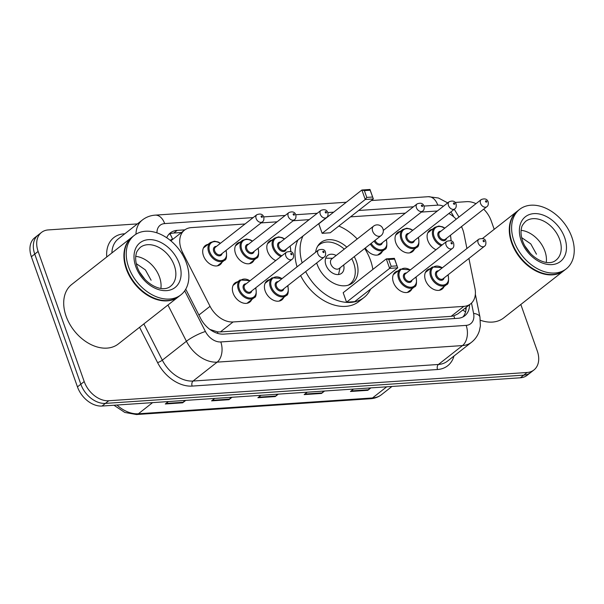 <?xml version="1.0" encoding="UTF-8"?>
<svg xmlns="http://www.w3.org/2000/svg" width="604" height="604" viewBox="0 0 604 604"><rect width="100%" height="100%" fill="white"/><g stroke="black" fill="none" stroke-linecap="round" stroke-linejoin="round"><path stroke-width="0.91" d="M411.981 288.795A12.088 8.501 -128.1 0 1 410.124 291.211A12.088 8.501 -128.1 0 1 393.4 282.332A12.088 8.501 -128.1 0 1 395.197 272.193A12.088 8.501 -128.1 0 1 397.991 270.962M283.759 297.455A12.088 8.501 -128.1 0 1 281.894 299.871A12.088 8.501 -128.1 0 1 265.179 290.985A12.088 8.501 -128.1 0 1 266.968 280.852A12.088 8.501 -128.1 0 1 269.762 279.622M251.702 299.614A12.088 8.501 -128.1 0 1 249.845 302.038A12.088 8.501 -128.1 0 1 233.121 293.151A12.088 8.501 -128.1 0 1 234.911 283.019A12.088 8.501 -128.1 0 1 237.712 281.781M444.038 286.628A12.088 8.501 -128.1 0 1 442.181 289.052A12.088 8.501 -128.1 0 1 425.458 280.165A12.088 8.501 -128.1 0 1 427.255 270.026A12.088 8.501 -128.1 0 1 430.048 268.795M254.095 260.03A12.088 8.501 -128.1 0 1 252.238 262.453A12.088 8.501 -128.1 0 1 235.515 253.567A12.088 8.501 -128.1 0 1 237.304 243.435A12.088 8.501 -128.1 0 1 240.105 242.204M222.038 262.196A12.088 8.501 -128.1 0 1 220.181 264.62A12.088 8.501 -128.1 0 1 203.457 255.734A12.088 8.501 -128.1 0 1 205.254 245.602A12.088 8.501 -128.1 0 1 208.048 244.363M382.324 251.377A12.088 8.501 -128.1 0 1 380.46 253.793A12.088 8.501 -128.1 0 1 365.254 248.033M275.734 260.588A12.088 8.501 -128.1 0 1 267.572 251.407A12.088 8.501 -128.1 0 1 269.361 241.268A12.088 8.501 -128.1 0 1 272.155 240.037M414.382 249.21A12.088 8.501 -128.1 0 1 412.517 251.626A12.088 8.501 -128.1 0 1 395.794 242.748A12.088 8.501 -128.1 0 1 397.591 232.608A12.088 8.501 -128.1 0 1 400.384 231.377M436.02 249.762A12.088 8.501 -128.1 0 1 427.851 240.581A12.088 8.501 -128.1 0 1 429.648 230.441A12.088 8.501 -128.1 0 1 432.441 229.21M466.915 248.508L463.917 233.642A22.665 15.946 51.9 0 0 462.936 230.094A22.665 15.946 51.9 0 0 461.441 226.621M170.894 240.905A22.665 15.946 -128.1 0 1 171.846 240.06L184.522 230.116A22.665 15.946 51.9 0 0 182.672 252.631L210.041 306.311A22.665 15.946 51.9 0 0 233.084 321.962L463.819 306.379A22.665 15.946 51.9 0 0 470.607 303.872A22.665 15.946 51.9 0 0 474.963 288.418L468.923 258.459M209.89 329.422L217.425 331.838L220.377 331.928L451.113 316.345L453.891 315.869L457.908 313.846L470.607 303.872M456.209 219.199A22.665 15.946 51.9 0 0 448.863 213.499M245.035 223.986L191.317 227.61A22.665 15.946 51.9 0 0 184.522 230.116M437.371 210.992L421.381 212.072M405.314 213.159L350.539 216.859M309.142 219.652L293.159 220.732M277.085 221.819L261.102 222.899M520.822 304.484L537.281 350.977A22.665 15.946 -128.1 0 1 533.921 369.98A22.665 15.946 -128.1 0 1 527.126 372.487L108.773 400.739A22.665 15.946 -128.1 0 1 84.213 381.577L38.127 251.43A22.665 15.946 -128.1 0 1 41.495 232.427A22.665 15.946 -128.1 0 1 48.282 229.92L137.387 223.903M483.698 209.15A22.665 15.946 -128.1 0 1 491.195 220.83L494.208 229.324M455.167 202.446L466.635 201.668A22.665 15.946 -128.1 0 1 475.997 203.669M41.495 232.427L34.73 237.727A22.665 15.946 -128.1 0 0 31.37 256.73L77.455 386.877A22.665 15.946 -128.1 0 0 102.016 406.047L520.369 377.794A22.665 15.946 -128.1 0 0 527.164 375.288L530.538 372.638A22.665 15.946 -128.1 0 1 523.744 375.137L105.398 403.389A22.665 15.946 -128.1 0 1 80.838 384.227L34.745 254.08A22.665 15.946 -128.1 0 1 38.112 235.077A22.665 15.946 -128.1 0 0 34.745 254.08L80.838 384.227A22.665 15.946 -128.1 0 0 105.398 403.389L523.744 375.137A22.665 15.946 -128.1 0 0 530.538 372.638L533.921 369.98M184.862 229.852L177.153 230.373A22.665 15.946 51.9 0 0 170.358 232.88A22.665 15.946 51.9 0 0 166.719 237.765M185.738 289.188L200.664 318.467A22.665 15.946 51.9 0 0 223.707 334.118L457.96 318.3A22.665 15.946 51.9 0 0 464.755 315.794A22.665 15.946 51.9 0 0 469.557 304.703M168.795 234.367A22.665 15.946 -128.1 0 1 173.771 233.031L181.472 232.51M466.175 307.353A22.665 15.946 -128.1 0 1 462.936 316.957M185.745 400.392L182.657 402.815L165.292 403.985L168.388 401.562M324.612 391.007L321.524 393.438L304.167 394.608L307.255 392.185M370.909 387.881L367.813 390.312L350.456 391.483L353.544 389.059M232.034 397.266L228.946 399.689L211.589 400.86L214.677 398.436M278.323 394.14L275.235 396.564L257.878 397.734L260.966 395.31M277.319 394.208L275.794 396.02A6.048 3.873 86.1 0 1 275.235 396.564M231.03 397.334L229.505 399.146A6.048 3.873 86.1 0 1 228.946 399.689M369.905 387.949L368.372 389.769A6.048 3.873 86.1 0 1 367.813 390.312M323.616 391.075L322.083 392.894A6.048 3.873 86.1 0 1 321.524 393.438M184.741 400.46L183.208 402.272A6.048 3.873 86.1 0 1 182.657 402.815M564.136 270.494A37.78 26.576 -128.1 0 1 563.925 270.66A37.78 26.576 -128.1 0 1 511.664 242.891A37.78 26.576 -128.1 0 1 517.273 211.219A37.78 26.576 -128.1 0 1 517.485 211.053M566.25 268.84L564.347 270.328A37.78 26.576 -128.1 0 1 523.691 261.124A37.78 26.576 -128.1 0 1 516.979 252.563A37.78 26.576 -128.1 0 1 512.086 242.559A37.78 26.576 -128.1 0 1 517.696 210.887L519.599 209.392A37.78 26.576 -128.1 0 1 571.852 237.161A37.78 26.576 -128.1 0 1 566.25 268.84A37.78 26.576 -128.1 0 1 513.989 241.072A37.78 26.576 -128.1 0 1 519.599 209.392M521.131 230.335A24.636 17.327 -128.1 0 1 544.891 251.105A24.636 17.327 -128.1 0 1 546.273 262.37M530.622 253.71L524.861 245.964M536.48 254.216L530.773 243.888L521.637 237.606M523.676 261.102A37.403 26.312 -128.1 0 1 523.653 261.087A37.403 26.312 -128.1 0 1 517.001 252.608A37.403 26.312 -128.1 0 1 516.994 252.585M563.925 270.66L503.713 317.915A37.78 26.576 -128.1 0 1 480.422 320.256M302.151 262.846A44.205 31.091 -128.1 0 1 303.004 235.998M318.753 223.639A44.205 31.091 -128.1 0 1 319.146 223.556M338.821 226.047A44.205 31.091 -128.1 0 1 357.213 238.973M364.68 248.478A44.205 31.091 -128.1 0 1 370.569 260.452A44.205 31.091 -128.1 0 1 372.857 269.414M297.077 266.832A44.205 31.091 -128.1 0 1 297.938 239.977M354.269 256.655A25.693 18.067 -128.1 0 1 356.39 261.411A25.693 18.067 -128.1 0 1 352.577 282.951A25.693 18.067 -128.1 0 1 317.047 264.069A25.693 18.067 -128.1 0 1 316.677 262.974M322.151 233.325L330.252 232.774L373.348 198.958L365.246 199.501L322.151 233.325L318.791 223.835L361.887 190.011L369.988 189.467L373.348 198.958L370.161 190.237L364.371 190.63L366.771 197.402L372.555 197.017M370.599 289.12A44.205 31.091 -128.1 0 1 364.008 297.515A44.205 31.091 -128.1 0 1 305.684 271.604M315.613 252.283A25.693 18.067 -128.1 0 1 320.86 242.529A25.693 18.067 -128.1 0 1 346.802 247.142M346.545 302.196L354.639 301.645L397.742 267.821L389.64 268.372L346.545 302.196L343.178 292.706L386.281 258.882L394.382 258.331L397.742 267.821L394.548 259.108L388.757 259.493L391.158 266.273L396.949 265.881M364.008 297.515L358.935 301.494A44.205 31.091 -128.1 0 1 300.611 275.583M366.771 197.402L365.246 199.501L361.887 190.011L364.371 190.63M391.158 266.273L389.64 268.372L386.281 258.882L388.757 259.493M394.382 258.331L394.548 259.108M369.988 189.467L370.161 190.237M317.613 246.281A24.938 17.539 -128.1 0 1 319.214 244.779A24.938 17.539 -128.1 0 1 344.257 249.135M351.724 258.648A24.938 17.539 -128.1 0 1 353.702 263.11A24.938 17.539 -128.1 0 1 350.003 284.016A24.938 17.539 -128.1 0 1 348.161 285.209M336.179 255.477A11.333 7.973 51.9 0 0 327.61 255.484A11.333 7.973 51.9 0 0 325.926 264.982A11.333 7.973 51.9 0 0 341.6 273.31A11.333 7.973 51.9 0 0 343.646 264.99M373.544 226.153L331.717 258.98A6.048 4.251 51.9 0 0 330.818 264.046A6.048 4.251 51.9 0 0 339.184 268.493L381.011 235.666A6.048 6.048 0 0 0 376.873 224.877A6.048 6.048 0 0 0 373.544 226.153A6.048 4.251 51.9 0 0 372.653 231.219A6.048 4.251 51.9 0 0 379.199 236.33A6.048 4.251 51.9 0 0 381.011 235.666M332.6 258.286L326.56 258.195A11.333 7.973 51.9 0 0 325.669 258.233M338.466 274.541A11.333 7.973 51.9 0 0 338.716 273.688L340.067 267.791M178.761 296.519A37.78 26.576 -128.1 0 1 178.558 296.685A37.78 26.576 -128.1 0 1 126.296 268.916A37.78 26.576 -128.1 0 1 131.906 237.244A37.78 26.576 -128.1 0 1 132.117 237.078M178.558 296.685L118.346 343.94A37.78 26.576 -128.1 0 1 66.093 316.171A37.78 26.576 -128.1 0 1 71.695 284.492L131.906 237.244M180.875 294.865L178.98 296.353A37.78 26.576 -128.1 0 1 138.324 287.149A37.78 26.576 -128.1 0 1 131.604 278.587A37.78 26.576 -128.1 0 1 126.719 268.584A37.78 26.576 -128.1 0 1 132.329 236.911L134.231 235.417A37.78 26.576 -128.1 0 1 186.485 263.185A37.78 26.576 -128.1 0 1 180.875 294.865A37.78 26.576 -128.1 0 1 128.622 267.096A37.78 26.576 -128.1 0 1 134.231 235.417M135.764 256.36A24.636 17.327 -128.1 0 1 159.516 277.13A24.636 17.327 -128.1 0 1 160.898 288.395M145.247 279.735L139.494 271.989M151.113 280.241L145.405 269.913L136.262 263.631M138.301 287.127A37.403 26.312 -128.1 0 1 138.286 287.111A37.403 26.312 -128.1 0 1 131.634 278.633A37.403 26.312 -128.1 0 1 131.619 278.61M172.759 239.343L172.585 239.358A7.558 5.315 51.9 0 0 170.177 240.309M454.601 318.527A22.665 14.534 -93.9 0 0 453.891 315.869M462.619 310.146A22.665 9.377 -11.4 0 1 465.548 312.026M217.885 333.453A22.665 14.534 -93.9 0 0 217.425 331.838M172.585 239.358A22.665 14.534 -93.9 0 0 169.935 233.861M451.113 316.345L463.819 306.379M220.377 331.928L233.084 321.962M198.912 315.039L210.041 306.311M181.721 253.378L182.672 252.631M453.755 216.866A15.115 10.63 51.9 0 0 450.818 211.966M443.457 206.221A15.115 10.63 51.9 0 0 437.787 205.141L423.993 206.07M447.707 202.884L438.429 198.006L428.319 196.693A15.115 9.687 86.1 0 1 437.787 205.141M106.757 256.979A34.005 23.918 -128.1 0 1 124.024 233.831L124.802 233.778M453.989 356.028A34.005 23.918 -128.1 0 1 437.515 369.512L192.148 386.084A34.005 23.918 -128.1 0 1 157.584 362.611L139.569 327.285M527.126 372.487L520.369 377.794M38.127 251.43L31.37 256.73M84.213 381.577L77.455 386.877M108.773 400.739L102.016 406.047M471.565 342.234A30.223 21.261 -128.1 0 1 462.505 345.571L438.421 364.469A30.223 21.261 51.9 0 0 447.481 361.132L471.565 342.234C475.333 339.214 477.945 335.379 479.402 330.705L480.384 325.956L479.954 317.055L475.348 294.231M135.968 234.209A30.223 21.261 -128.1 0 1 142.363 219.999L118.278 238.897A30.223 21.261 51.9 0 0 111.891 252.948M184.688 290.834L205.428 331.513A15.115 10.63 51.9 0 0 220.792 341.947L466.16 325.382A15.115 9.687 86.1 0 1 462.505 345.571L217.146 362.136A30.223 21.261 -128.1 0 1 186.417 341.268L162.333 360.173A30.223 21.261 51.9 0 0 193.061 381.041L438.421 364.469A3.775 2.424 -93.9 0 0 437.515 369.512M205.428 331.513A15.115 2.892 -27 0 0 186.417 341.268L167.935 305.02M143.85 323.918L162.333 360.173A3.775 0.725 153 0 1 157.584 362.611M220.792 341.947A15.115 9.687 86.1 0 1 217.146 362.136L193.061 381.041A3.775 2.424 -93.9 0 0 192.148 386.084M466.16 325.382A15.115 10.63 51.9 0 0 473.589 313.408L471.505 303.087M413.438 206.787L358.663 210.486M333.65 212.17L327.829 212.563M317.266 213.28L295.771 214.73M285.209 215.447L263.714 216.896M253.151 217.606L164.673 223.586A15.115 10.63 51.9 0 0 156.942 232.872M124.024 233.831A3.775 2.424 -93.9 0 0 124.198 234.254M473.589 313.408A15.115 6.251 -11.4 0 1 479.954 317.055M346.318 202.234L155.205 215.137A15.115 9.687 86.1 0 1 164.673 223.586M173.771 233.031L177.153 230.373M386.703 386.817L372.502 397.961A7.558 4.847 86.1 0 1 370.607 398.723L136.489 414.533A7.558 4.847 -93.9 0 0 138.384 413.778L372.502 397.961A30.223 21.261 51.9 0 0 381.562 394.623C378.421 397.062 374.774 398.429 370.607 398.723M116.942 405.035A30.223 21.261 51.9 0 0 138.384 413.778L152.585 402.626M258.58 397.183L275.794 396.02M304.869 394.057L322.083 392.894M351.158 390.931L368.372 389.769M212.291 400.309L229.505 399.146M166.002 403.434L183.208 402.272M525.601 221.396A24.636 17.327 -128.1 0 1 559.674 239.501A24.636 17.327 -128.1 0 1 556.02 260.158C547.247 267.791 528.138 256.979 522.611 240.981C520.905 235.839 520.572 231.415 521.614 227.7C521.637 226.273 522.966 224.167 525.601 221.396M521.161 240.588A28.418 19.985 -128.1 0 1 533.898 213.627A28.418 19.985 -128.1 0 1 564.68 237.644A28.418 19.985 -128.1 0 1 551.95 264.605A28.418 19.985 -128.1 0 1 521.161 240.588M140.234 247.421A24.636 17.327 -128.1 0 1 174.307 265.526A24.636 17.327 -128.1 0 1 170.653 286.183C161.88 293.816 142.77 283.004 137.244 267.006C135.538 261.872 135.205 257.44 136.247 253.725C136.27 252.298 137.591 250.192 140.234 247.421M135.794 266.613A28.418 19.985 -128.1 0 1 148.524 239.652A28.418 19.985 -128.1 0 1 179.312 263.669A28.418 19.985 -128.1 0 1 166.583 290.63A28.418 19.985 -128.1 0 1 135.794 266.613M441.192 245.7A11.333 7.973 -128.1 0 1 433.076 236.896A11.333 7.973 -128.1 0 1 434.759 227.391L427.783 232.865M444.672 228.259A10.578 7.444 51.9 0 0 435.658 227.648A10.578 7.444 51.9 0 0 434.08 236.519A10.578 7.444 51.9 0 0 442.158 244.945M450.803 240.686A10.578 7.444 51.9 0 0 450.282 235.432A10.578 7.444 51.9 0 0 450.267 235.394M446.484 238.361A5.293 3.722 -128.1 0 1 442.626 240.596A5.293 3.722 -128.1 0 1 438.126 236.247A5.293 3.722 -128.1 0 1 440.89 231.226M439.803 232.079A4.53 3.186 51.9 0 0 439.131 235.877A4.53 3.186 51.9 0 0 445.397 239.214L486.809 206.719A4.53 3.186 -128.1 0 1 480.535 203.382A4.53 3.186 -128.1 0 1 481.207 199.584L439.803 232.079M485.541 201.532A0.755 0.528 51.9 0 0 486.696 201.449A0.755 0.528 51.9 0 0 485.541 201.532M418.413 237.395L418.512 237.674C419.365 243.774 418.753 247.013 416.7 247.391A11.333 7.973 -128.1 0 1 401.018 239.056A11.333 7.973 -128.1 0 1 402.702 229.558L395.726 235.032M412.615 230.426A10.578 7.444 51.9 0 0 403.6 229.807A10.578 7.444 51.9 0 0 402.022 238.686A10.578 7.444 51.9 0 0 413.483 247.632A10.578 7.444 51.9 0 0 418.225 237.591A10.578 7.444 51.9 0 0 418.21 237.553M414.427 240.52A5.293 3.722 -128.1 0 1 410.569 242.763A5.293 3.722 -128.1 0 1 406.069 238.414A5.293 3.722 -128.1 0 1 408.832 233.393M407.745 234.239A4.53 3.186 51.9 0 0 407.073 238.044A4.53 3.186 51.9 0 0 413.347 241.373L454.752 208.878A4.53 3.186 -128.1 0 1 448.478 205.549A4.53 3.186 -128.1 0 1 449.149 201.744L407.745 234.239M453.483 203.691A0.755 0.528 51.9 0 0 454.646 203.616A0.755 0.528 51.9 0 0 453.483 203.691M386.356 239.562L386.454 239.841C387.307 245.934 386.696 249.173 384.642 249.55A11.333 7.973 -128.1 0 1 370.32 244.054M371.173 243.389A10.578 7.444 51.9 0 0 382.498 249.633A10.578 7.444 51.9 0 0 386.167 239.758A10.578 7.444 51.9 0 0 386.152 239.72M417.1 203.91C420.701 202.529 423.011 203.284 424.038 206.175C424.438 208.659 423.993 210.283 422.694 211.045A4.53 3.186 -128.1 0 1 416.42 207.716A4.53 3.186 -128.1 0 1 417.1 203.91L383.306 230.434M421.426 205.858A0.755 0.528 51.9 0 0 422.589 205.783A0.755 0.528 51.9 0 0 421.426 205.858M375.061 240.332A4.53 3.186 51.9 0 0 381.29 243.54L422.694 211.045M382.37 242.687A5.293 3.722 -128.1 0 1 378.716 244.975A5.293 3.722 -128.1 0 1 374.186 241.019M280.905 256.526A11.333 7.973 -128.1 0 1 272.797 247.716A11.333 7.973 -128.1 0 1 274.48 238.218L267.504 243.691M284.386 239.086A10.578 7.444 51.9 0 0 275.379 238.467A10.578 7.444 51.9 0 0 273.801 247.346A10.578 7.444 51.9 0 0 281.879 255.764M290.524 251.513A10.578 7.444 51.9 0 0 289.995 246.251A10.578 7.444 51.9 0 0 289.988 246.213M286.205 249.18A5.293 3.722 -128.1 0 1 282.347 251.423A5.293 3.722 -128.1 0 1 277.848 247.074A5.293 3.722 -128.1 0 1 280.603 242.053M279.524 242.899A4.53 3.186 51.9 0 0 278.852 246.704A4.53 3.186 51.9 0 0 285.118 250.033L326.522 217.538A4.53 3.186 -128.1 0 1 320.256 214.209A4.53 3.186 -128.1 0 1 320.928 210.403L279.524 242.899M325.262 212.351A0.755 0.528 51.9 0 0 326.417 212.276A0.755 0.528 51.9 0 0 325.262 212.351M258.135 248.221L258.233 248.493C259.078 254.594 258.474 257.832 256.413 258.21A11.333 7.973 -128.1 0 1 240.739 249.882A11.333 7.973 -128.1 0 1 242.423 240.377L235.447 245.851M252.329 241.245A10.578 7.444 51.9 0 0 243.321 240.634A10.578 7.444 51.9 0 0 241.743 249.512A10.578 7.444 51.9 0 0 253.204 258.452A10.578 7.444 51.9 0 0 257.946 248.418A10.578 7.444 51.9 0 0 257.931 248.38M254.148 251.347A5.293 3.722 -128.1 0 1 250.29 253.589A5.293 3.722 -128.1 0 1 245.79 249.241A5.293 3.722 -128.1 0 1 248.554 244.212M247.466 245.065A4.53 3.186 51.9 0 0 246.794 248.871A4.53 3.186 51.9 0 0 253.061 252.2L294.473 219.705A4.53 3.186 -128.1 0 1 288.199 216.375A4.53 3.186 -128.1 0 1 288.871 212.57L247.466 245.065M293.204 214.518A0.755 0.528 51.9 0 0 294.359 214.443A0.755 0.528 51.9 0 0 293.204 214.518M226.077 250.388L226.175 250.66C227.021 256.76 226.417 259.999 224.363 260.377A11.333 7.973 -128.1 0 1 208.682 252.049A11.333 7.973 -128.1 0 1 210.366 242.544L203.389 248.018M220.279 243.412A10.578 7.444 51.9 0 0 211.264 242.8A10.578 7.444 51.9 0 0 209.686 251.679A10.578 7.444 51.9 0 0 221.147 260.618A10.578 7.444 51.9 0 0 225.888 250.584A10.578 7.444 51.9 0 0 225.873 250.547M222.091 253.514A5.293 3.722 -128.1 0 1 218.233 255.756A5.293 3.722 -128.1 0 1 213.733 251.4A5.293 3.722 -128.1 0 1 216.496 246.379M215.409 247.232A4.53 3.186 51.9 0 0 214.737 251.03A4.53 3.186 51.9 0 0 221.004 254.367L262.415 221.872A4.53 3.186 -128.1 0 1 256.141 218.535A4.53 3.186 -128.1 0 1 256.813 214.737L215.409 247.232M261.147 216.685A0.755 0.528 51.9 0 0 262.302 216.602A0.755 0.528 51.9 0 0 261.147 216.685M439.387 290.282L446.364 284.809A11.333 7.973 -128.1 0 1 430.682 276.481A11.333 7.973 -128.1 0 1 432.366 266.976L442.475 267.685M442.271 267.844A10.578 7.444 51.9 0 0 433.264 267.232A10.578 7.444 51.9 0 0 431.686 276.103A10.578 7.444 51.9 0 0 443.147 285.05A10.578 7.444 51.9 0 0 447.889 275.016A10.578 7.444 51.9 0 0 447.874 274.979M444.091 277.946A5.293 3.722 -128.1 0 1 440.233 280.18A5.293 3.722 -128.1 0 1 435.733 275.832A5.293 3.722 -128.1 0 1 438.496 270.811M478.813 239.169L437.409 271.664A4.53 3.186 51.9 0 0 436.737 275.462A4.53 3.186 51.9 0 0 443.004 278.791L484.416 246.296A4.53 3.186 -128.1 0 1 478.141 242.967A4.53 3.186 -128.1 0 1 478.813 239.169C482.921 237.968 485.239 238.723 485.752 241.434C486.152 243.918 485.707 245.541 484.416 246.296M484.302 241.034A0.755 0.528 51.9 0 0 483.147 241.117A0.755 0.528 51.9 0 0 484.302 241.034M407.33 292.449L414.306 286.976A11.333 7.973 -128.1 0 1 398.625 278.64A11.333 7.973 -128.1 0 1 400.309 269.142L410.418 269.852M410.222 270.011A10.578 7.444 51.9 0 0 401.207 269.392A10.578 7.444 51.9 0 0 399.629 278.27A10.578 7.444 51.9 0 0 411.09 287.217A10.578 7.444 51.9 0 0 415.831 277.176A10.578 7.444 51.9 0 0 415.816 277.138M412.034 280.105A5.293 3.722 -128.1 0 1 408.176 282.347A5.293 3.722 -128.1 0 1 403.676 277.999A5.293 3.722 -128.1 0 1 406.439 272.978M446.756 241.328L405.352 273.823A4.53 3.186 51.9 0 0 404.68 277.629A4.53 3.186 51.9 0 0 410.954 280.958L452.358 248.463A4.53 3.186 -128.1 0 1 446.084 245.133A4.53 3.186 -128.1 0 1 446.756 241.328C450.863 240.135 453.181 240.89 453.695 243.601C454.102 246.085 453.649 247.7 452.358 248.463M452.253 243.201A0.755 0.528 51.9 0 0 451.09 243.276A0.755 0.528 51.9 0 0 452.253 243.201M279.101 301.109L286.077 295.635A11.333 7.973 -128.1 0 1 270.403 287.3A11.333 7.973 -128.1 0 1 272.087 277.802L282.196 278.512M281.993 278.671A10.578 7.444 51.9 0 0 272.985 278.051A10.578 7.444 51.9 0 0 271.4 286.93A10.578 7.444 51.9 0 0 282.868 295.877A10.578 7.444 51.9 0 0 287.602 285.835A10.578 7.444 51.9 0 0 287.595 285.798M283.812 288.765A5.293 3.722 -128.1 0 1 279.946 291.007A5.293 3.722 -128.1 0 1 275.454 286.658A5.293 3.722 -128.1 0 1 278.21 281.638M318.534 249.988L277.13 282.483A4.53 3.186 51.9 0 0 276.458 286.288A4.53 3.186 51.9 0 0 282.725 289.618L324.129 257.123A4.53 3.186 -128.1 0 1 317.863 253.793A4.53 3.186 -128.1 0 1 318.534 249.988C322.642 248.795 324.952 249.55 325.473 252.261C325.873 254.737 325.428 256.36 324.129 257.123M324.023 251.86A0.755 0.528 51.9 0 0 322.868 251.936A0.755 0.528 51.9 0 0 324.023 251.86M247.044 303.268L254.02 297.795A11.333 7.973 -128.1 0 1 238.346 289.467A11.333 7.973 -128.1 0 1 240.03 279.962L250.139 280.671M249.935 280.83A10.578 7.444 51.9 0 0 240.928 280.218A10.578 7.444 51.9 0 0 239.35 289.097A10.578 7.444 51.9 0 0 250.811 298.036A10.578 7.444 51.9 0 0 255.552 288.002A10.578 7.444 51.9 0 0 255.537 287.965M251.755 290.932A5.293 3.722 -128.1 0 1 247.897 293.174A5.293 3.722 -128.1 0 1 243.397 288.825A5.293 3.722 -128.1 0 1 246.153 283.797M286.477 252.155L245.073 284.65A4.53 3.186 51.9 0 0 244.401 288.455A4.53 3.186 51.9 0 0 250.668 291.785L292.079 259.29A4.53 3.186 -128.1 0 1 285.805 255.96A4.53 3.186 -128.1 0 1 286.477 252.155C290.584 250.962 292.902 251.717 293.416 254.42C293.816 256.904 293.37 258.527 292.079 259.29M291.966 254.027A0.755 0.528 51.9 0 0 290.811 254.103A0.755 0.528 51.9 0 0 291.966 254.027M465.956 310.154L465.503 307.881M458.972 217.032L454.253 209.271M155.205 215.137C150.404 215.477 146.123 217.093 142.363 219.999M461.924 227.617L461.683 226.432M428.319 196.693L371.324 200.543M136.489 414.533L124.802 412.449L113.967 405.239M381.562 394.623L391.966 386.462M517.273 211.219L482.588 238.437M319.214 244.779L317.9 245.813M350.003 284.016L348.689 285.043M451.18 240.837L450.471 235.235M486.809 206.719C488.1 205.956 488.553 204.333 488.145 201.849C487.126 198.958 484.808 198.203 481.207 199.584M444.869 228.101L442.543 226.825L438.783 226.047L434.759 227.391M454.752 208.878C456.043 208.116 456.496 206.5 456.096 204.016C455.069 201.124 452.758 200.369 449.149 201.744M416.7 247.391L409.723 252.865M412.811 230.267L410.486 228.992L406.734 228.214L402.702 229.558M384.642 249.55L377.666 255.024M290.894 251.664L290.184 246.054M326.522 217.538C327.821 216.776 328.266 215.16 327.866 212.676C326.847 209.784 324.529 209.022 320.928 210.403M284.59 238.927L282.264 237.651L278.504 236.874L274.48 238.218M294.473 219.705C295.764 218.942 296.209 217.319 295.809 214.835C294.79 211.944 292.472 211.189 288.871 212.57M256.413 258.21L249.444 263.684M252.532 241.087L250.207 239.818L246.447 239.033L242.423 240.377M262.415 221.872C263.706 221.109 264.159 219.486 263.752 217.002C262.732 214.11 260.415 213.355 256.813 214.737M224.363 260.377L217.387 265.851M220.475 243.253L218.15 241.977L214.39 241.2L210.366 242.544M448.077 274.82L448.176 275.092C449.021 281.192 448.417 284.431 446.364 284.809M432.366 266.976L425.39 272.449M416.02 276.979L416.118 277.259C416.964 283.359 416.36 286.598 414.306 286.976M400.309 269.142L393.332 274.616M287.791 285.639L287.897 285.918C288.742 292.019 288.138 295.258 286.077 295.635M272.087 277.802L265.111 283.276M255.741 287.806L255.839 288.078C256.685 294.178 256.081 297.417 254.02 297.795M240.03 279.962L233.053 285.435"/></g></svg>
